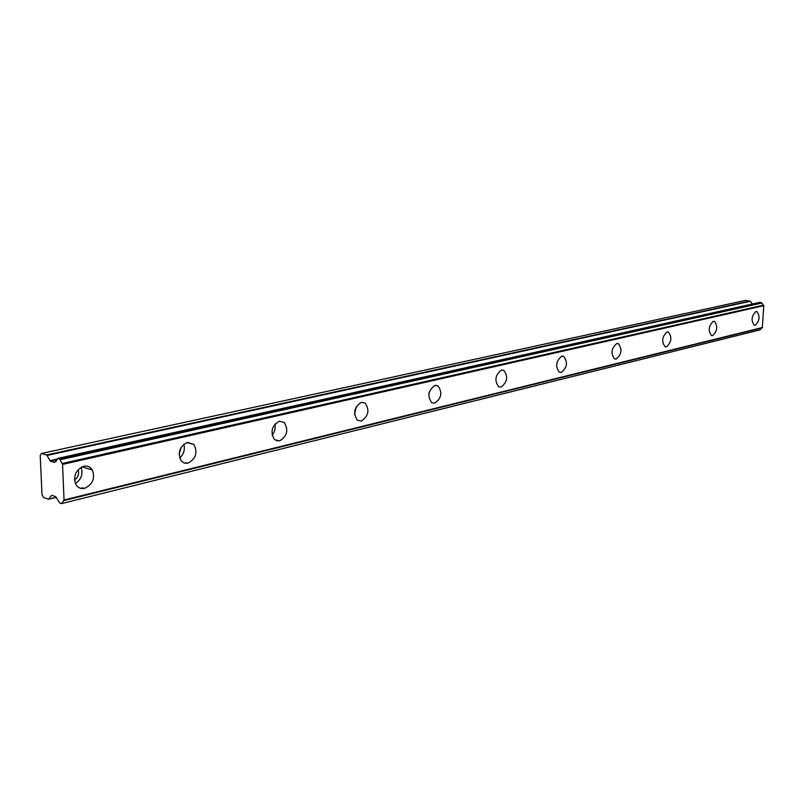 <?xml version="1.0" encoding="UTF-8"?>
<svg xmlns="http://www.w3.org/2000/svg" width="804" height="804" viewBox="0 0 804 804"><rect width="100%" height="100%" fill="white"/><g stroke="black" fill="none" stroke-linecap="round" stroke-linejoin="round"><path stroke-width="1.21" d="M78.129 469.697C79.365 473.878 78.159 477.305 74.521 479.968M181.272 447.135L179.141 454.31M755.207 325.268C759.679 320.766 760.232 316.193 756.876 311.53L755.951 311.51C751.479 315.962 750.906 320.535 754.232 325.238L755.207 325.268M84.631 488.319C92.661 484.531 95.254 478.42 92.38 469.998C90.349 466.802 87.475 465.546 83.757 466.25C75.837 469.797 73.154 475.797 75.697 484.239C77.747 487.726 80.722 489.093 84.631 488.319M75.395 483.616C81.315 479.415 83.224 473.968 81.134 467.275M187.955 463.194C195.895 458.853 197.895 452.622 193.955 444.501L187.432 442.381C179.563 446.511 177.473 452.682 181.171 460.873L184.227 463.064L187.955 463.194M179.684 458.089C183.804 454.22 185.181 449.597 183.825 444.21M279.571 440.924C287.189 436.21 288.747 430.05 284.254 422.442L279.33 421.226C271.742 425.758 270.104 431.879 274.415 439.587L279.571 440.924M272.084 435.185C274.737 431.889 275.702 428.17 274.978 424.03M361.348 421.035C368.544 416.13 369.8 410.14 365.116 403.065L361.338 402.352C354.162 407.105 352.845 413.065 357.388 420.241L361.348 421.035M354.574 414.321L356.393 406.432M434.803 403.176C441.547 398.201 442.582 392.412 437.929 385.83L434.974 385.397C428.241 390.252 427.155 396.02 431.708 402.693L434.803 403.176M428.844 394.302L429.356 391.88M501.143 387.046C507.435 382.071 508.319 376.513 503.806 370.363L501.465 370.091C495.174 374.965 494.239 380.513 498.671 386.744L501.143 387.046M561.343 372.403C567.212 367.488 567.986 362.142 563.684 356.373L561.785 356.202C555.926 361.036 555.112 366.373 559.353 372.222L561.343 372.403M616.236 359.056C621.703 354.222 622.396 349.087 618.336 343.65L616.779 343.549C611.301 348.313 610.578 353.438 614.598 358.946L616.236 359.056M666.476 346.846C671.581 342.112 672.214 337.177 668.395 332.032L667.099 331.962C661.993 336.635 661.33 341.569 665.119 346.765L666.476 346.846M712.645 335.62C717.409 330.997 718.002 326.253 714.424 321.359L713.329 321.319C708.555 325.881 707.942 330.635 711.5 335.569L712.645 335.62M759.981 329.871L61.627 503.575L59.717 502.972L55.677 496.641L51.989 495.405M56.36 461.225L54.381 462.39L50.381 461.205L47.004 455.466L750.283 301.269L745.409 300.415L41.517 453.456L40.2 455.396L42.009 494.691L43.537 497.515L48.501 499.194L51.436 495.545M63.838 500.58L762.292 327.871L763.8 305.701L761.478 302.575L759.659 302.425M760.423 329.529L761.559 328.052M752.323 304.023L750.283 301.269M762.604 327.459L64.049 499.977L62.531 464.421L763.8 305.701M763.468 305.168L62.099 463.516L62.531 464.421M62.099 463.516L60.049 459.787L761.88 303.028M761.478 302.575L59.536 458.994L60.049 459.787M59.536 458.994L57.777 458.451L759.911 302.364M55.225 461.476L57.777 458.451M749.871 301.018L46.511 454.994L47.004 455.466M46.511 454.994L41.517 453.456M61.918 503.083L64.049 499.977M55.335 461.476L56.32 461.255M277.993 440.522L276.596 440.853M186.377 462.742L184.608 463.174M83.063 487.817L80.832 488.36M80.933 488.38L83.154 487.847M184.699 463.204L186.468 462.772M276.676 440.883L278.083 440.542M56.24 497.244L48.954 499.033M57.325 459.074L49.888 460.722M50.381 461.205L57.225 459.677M756.343 311.46L756.876 311.53M82.038 466.822L92.38 469.998M186.789 442.552L193.955 444.501M279.289 421.236L284.254 422.442M361.619 402.291L365.116 403.065M435.406 385.317L437.929 385.83M501.947 370.011L503.806 370.363M562.287 356.132L563.684 356.373M617.261 343.479L618.336 343.65M667.561 331.901L668.395 332.032M713.761 321.268L714.424 321.359M762.292 327.871L63.767 500.611M760.132 329.861L61.627 503.575M277.882 440.491L276.496 440.823M186.267 462.712L184.488 463.144M82.953 487.777L80.691 488.329M56.3 497.354L48.722 499.204M759.78 302.364L57.637 458.441"/></g></svg>
